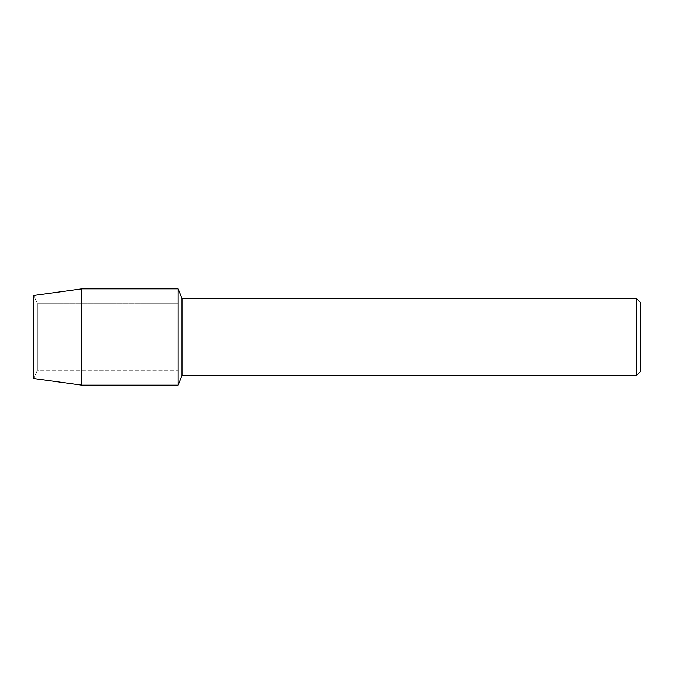 <?xml version="1.0" encoding="UTF-8"?>
<svg xmlns="http://www.w3.org/2000/svg" width="674" height="674" viewBox="0 0 674 674"><rect width="100%" height="100%" fill="white"/><g stroke="black" fill="none" stroke-linecap="round" stroke-linejoin="round"><path stroke-width="0.51" stroke-dasharray="3.37 2.53" d="M37.365 370.304L33.7 378.535L33.7 295.465L37.365 303.696L178.147 303.696L178.147 370.304L37.365 370.304L37.365 303.696L37.365 370.304L33.7 378.535L33.7 295.465L37.365 303.696L37.365 370.304L37.365 303.696L178.147 303.696L178.147 370.304L178.147 303.696L178.147 370.304L37.365 370.304M640.3 302.314L640.3 371.686M636.509 298.523L636.509 375.477M181.98 298.523L181.98 375.477M178.147 288.851L178.147 385.149L178.147 288.851M81.849 288.851L81.849 385.149"/><path stroke-width="1.01" d="M33.7 378.535L33.7 295.465L81.849 288.851L178.147 288.851L181.98 298.523L636.509 298.523L640.3 302.314L640.3 371.686L636.509 375.477L181.98 375.477L178.147 385.149L178.147 288.851L178.147 385.149L81.849 385.149L33.7 378.535L33.7 295.465M181.98 375.477L181.98 298.523M636.509 375.477L636.509 298.523M81.849 385.149L81.849 288.851"/></g></svg>
